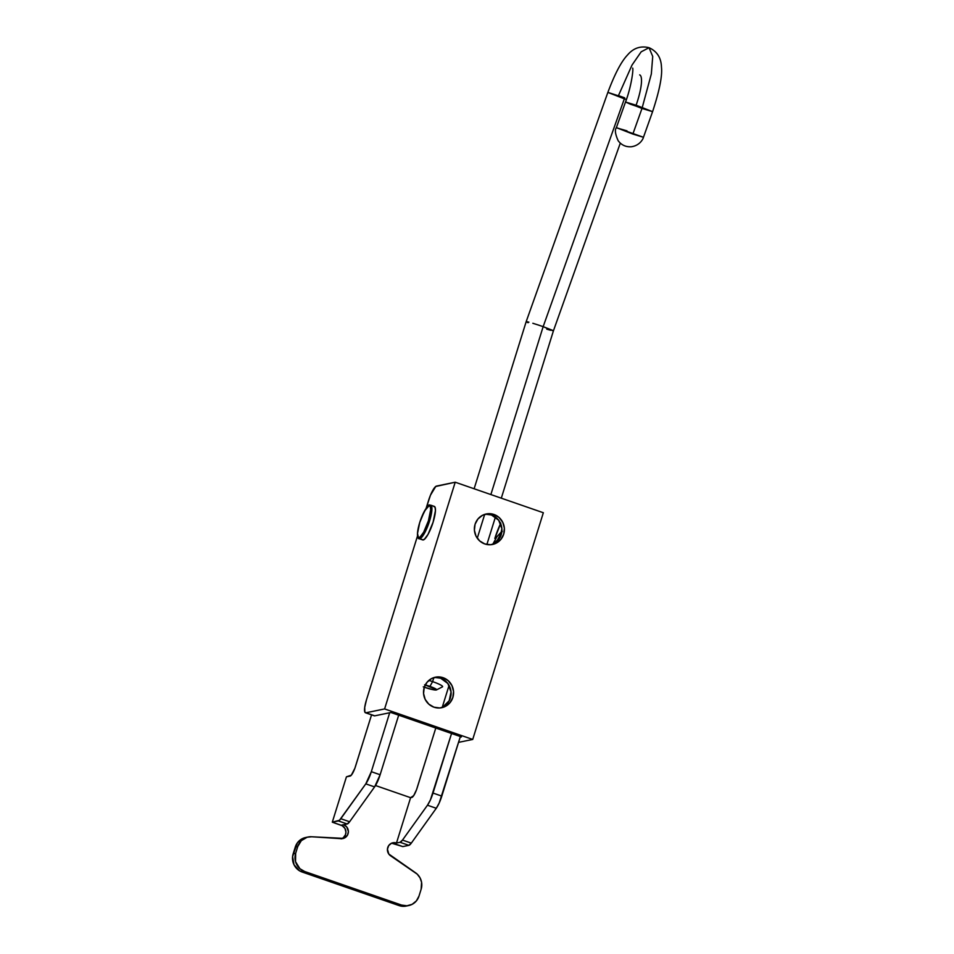 <?xml version="1.0" encoding="UTF-8"?>
<svg xmlns="http://www.w3.org/2000/svg" width="954" height="954" viewBox="0 0 954 954"><rect width="100%" height="100%" fill="white"/><g stroke="black" fill="none" stroke-linecap="round" stroke-linejoin="round"><path stroke-width="1.43" d="M419.736 538.712L423.266 539.94L419.736 538.712A17.732 4.078 109.1 0 1 419.164 538.688L422.682 539.904A17.732 4.078 -70.9 0 0 423.266 539.94A17.732 4.078 -70.9 0 0 432.734 523.352A17.732 4.078 -70.9 0 0 434.297 506.407L430.767 505.191A17.732 4.078 109.1 0 1 429.205 522.136A17.732 4.078 109.1 0 1 419.736 538.712A0.954 0.918 -101.7 0 1 419.14 537.507A16.767 3.852 109.1 0 1 419.724 522.53A16.767 3.852 109.1 0 1 429.026 505.763A0.954 0.918 -101.7 0 1 429.705 505.131A0.954 0.918 78.3 0 0 429.026 505.763L430.314 506.622L430.659 509.77L428.441 520.729L423.671 532.213L420.082 537.019L418.389 537.376L417.506 533.489L419.724 522.53L424.494 511.046L429.026 505.763A16.767 3.852 109.1 0 1 428.441 520.729A16.767 3.852 109.1 0 1 419.14 537.507A0.954 0.918 78.3 0 0 419.736 538.712A17.732 4.078 -70.9 0 0 429.026 522.673A17.732 4.078 -70.9 0 0 431.005 505.31M391.522 843.169L402.803 846.592L408.872 845.339L400.06 842.287L393.99 843.539L402.803 846.592L408.872 845.339A14.37 3.303 -70.9 0 0 411.305 843.133L408.872 845.339L400.06 842.287L402.493 840.08L427.464 805.224L430.385 799.965L451.552 733.495L433.009 793.06A14.37 3.303 109.1 0 1 427.464 805.224L402.493 840.08L411.305 843.133L436.276 808.276L411.305 843.133L402.493 840.08A14.37 3.303 109.1 0 1 400.06 842.287L393.99 843.539A7.191 6.928 78.3 0 0 391.689 843.169M460.365 736.548L439.198 803.018L436.276 808.276L427.464 805.224L436.276 808.276A14.37 3.303 -70.9 0 0 441.809 796.113L433.009 793.06L441.809 796.113L460.365 736.548M341.675 838.697A7.191 6.928 78.3 0 0 341.115 825.234L347.184 823.982L338.372 820.929A14.37 3.303 109.1 0 0 340.805 818.711L349.617 821.764L347.184 823.982A14.37 3.303 -70.9 0 0 349.617 821.764L374.6 786.907L349.617 821.764L340.805 818.711L365.787 783.866L374.6 786.907L365.787 783.866A14.37 3.303 109.1 0 0 371.321 771.691L380.133 774.743L374.6 786.907A14.37 3.303 -70.9 0 0 380.133 774.743L398.689 715.178L380.133 774.743L371.321 771.691L389.685 712.745L371.321 771.691L365.787 783.866L339.481 820.261L332.302 822.181L346.433 776.83L351.334 775.173L354.876 768.256L371.547 714.868L355.472 766.479A9.588 2.206 109.1 0 1 350.166 776.067L346.433 776.83L332.302 822.181L341.115 825.234L347.184 823.982L338.372 820.929L332.302 822.181L342.271 825.747L344.954 828.43L345.944 832.126L345.491 834.655L343.321 837.707L341.127 838.888M304.684 837.743L300.593 839.687L297.35 842.895L292.592 856.573L294.035 864.789L299.639 870.859L399.07 905.584L407.131 905.835M500.802 523.09L494.828 538.461A28.751 6.618 109.1 0 1 500.6 523.519M449.072 685.377L442.274 707.212L449.072 685.377M435.787 728.033L416.564 789.626L413.702 795.612L410.602 797.687L396.482 843.026L410.602 797.687L411.842 797.425A9.588 2.206 109.1 0 0 417.16 787.849L435.787 728.033M496.414 541.908L502.293 531.223M390.603 855.81A7.191 6.928 -101.7 0 1 396.482 843.026L391.593 843.205L388.719 845.566L387.443 849.143L388.791 854.021L415.431 872.707A14.37 13.857 -101.7 0 1 421.131 889.235L421.573 882.283L420.046 877.859L417.232 874.162L390.603 855.81M375.506 785.524L410.602 797.687L375.506 785.524M343.607 824.721A7.191 6.928 -101.7 0 1 341.15 838.673L311.66 836.765L343.619 838.375L347.447 835.287L348.425 831.614L346.707 826.856L343.607 824.721M297.767 846.508A14.37 13.857 -101.7 0 1 311.66 836.765L307.164 837.23L301.333 840.641L297.767 846.508L295.287 847.021L297.767 846.508L295.657 853.317L297.767 846.508M308.082 837.004L305.59 837.529A14.37 13.857 78.3 0 0 295.287 847.021L293.164 853.83L295.657 853.317L293.164 853.83A14.37 13.857 78.3 0 0 302.144 872.016L304.636 871.491A14.37 13.857 -101.7 0 1 295.657 853.317L295.525 861.641L299.902 868.712L304.636 871.491L302.144 872.016L399.07 905.584L401.562 905.072L304.636 871.491L401.562 905.072L399.07 905.584A14.37 13.857 78.3 0 0 406.213 906.061L408.706 905.549A14.37 13.857 -101.7 0 1 401.562 905.072L406.941 905.787L412.14 904.32L416.385 900.898L419.009 896.044A14.37 13.857 -101.7 0 1 408.706 905.549M419.009 896.044L421.131 889.235L419.009 896.044M429.717 505.131L430.767 505.191A17.732 4.078 109.1 0 0 430.194 505.167A0.954 0.918 78.3 0 0 429.705 505.131C428.573 503.7 425.46 508.804 420.38 520.455C415.312 536.231 418.198 539.189 419.164 538.688M422.467 539.797L424.268 539.427L428.048 534.347L433.092 522.208L435.441 510.628L435.084 507.289L433.712 506.383M493.778 543.661L500.051 537.472L501.887 528.671L498.668 520.228L491.489 514.993L493.981 514.48A15.574 15.014 -101.7 0 1 492.538 544.46A15.574 15.014 -101.7 0 1 484.799 543.947L490.63 544.722L496.271 543.136L500.862 539.439L503.712 534.168L504.38 528.158L502.758 522.303L499.109 517.497L493.981 514.48L488.15 513.705L482.509 515.291L477.918 518.988L475.068 524.259L474.4 530.269L476.022 536.124L479.671 540.93L484.799 543.947A15.574 15.014 -101.7 0 1 486.242 513.967A15.574 15.014 -101.7 0 1 493.981 514.48L491.489 514.993A15.574 15.014 78.3 0 0 485.002 514.278M442.942 706.89L449.203 700.701L451.039 691.9L447.831 683.469L440.653 678.222L443.133 677.71A15.574 15.014 -101.7 0 1 441.702 707.701A15.574 15.014 -101.7 0 1 433.963 707.188L439.782 707.963L445.423 706.377L450.026 702.669L452.864 697.41L453.532 691.388L451.922 685.532L448.273 680.727L443.133 677.71L437.314 676.935L431.673 678.521L427.07 682.229L424.232 687.488L423.564 693.51L425.174 699.365L428.823 704.159L433.963 707.188A15.574 15.014 -101.7 0 1 435.394 677.197A15.574 15.014 -101.7 0 1 443.133 677.71L440.653 678.222A15.574 15.014 78.3 0 0 434.165 677.507M458.552 742.367L472.719 739.445L543.339 512.739L472.719 739.445L458.552 742.367M365.465 712.757L374.278 715.81A14.37 3.303 -70.9 0 0 374.743 715.834L390.925 712.495L461.414 736.905L460.174 737.168L461.414 736.905L390.925 712.495L374.743 715.834L365.931 712.781L384.605 708.929L472.719 739.445L384.605 708.929L365.931 712.781L364.833 712.042L364.714 707.379L366.443 699.95L417.506 535.969L366.443 699.95A14.37 3.303 109.1 0 0 365.465 712.757A14.37 3.303 109.1 0 0 365.931 712.781L374.099 715.727M426.128 508.315L430.481 495.174L435.739 486.48L455.213 482.211L384.605 708.929L455.213 482.211L543.339 512.739L455.213 482.211L436.55 486.063A14.37 3.303 109.1 0 0 428.573 500.445L426.128 508.315M491.286 544.662A15.574 15.014 78.3 0 0 491.489 514.993L485.658 514.218M440.438 707.904A15.574 15.014 78.3 0 0 440.653 678.222L434.821 677.447M607.865 92.383L624.345 98.822L543.16 326.65L537.853 324.861L543.16 326.65L490.869 494.566L543.16 326.65L624.345 98.822L607.865 92.395L624.691 97.833L618.454 95.615L632.037 65.039L641.171 51.814L649.042 47.7L652.727 56.465L651.332 73.959L641.994 108.434L652.584 111.666L630.511 104.236L625.514 102.006L636.103 105.226A28.751 6.618 -70.9 0 0 639.681 74.877M425.257 684.972A9.588 1.264 17.3 0 1 429.944 686.415L432.603 681.621A14.37 1.896 -162.7 0 0 428.859 680.405A14.37 1.896 17.3 0 1 432.603 681.621L433.855 677.602L432.603 681.621A14.37 1.896 17.3 0 1 442.596 686.665M424.625 684.805L436.55 689.551L433.402 689.754L424.971 687.44A9.588 1.264 17.3 0 1 424.315 687.214M526.584 321.653L528.874 322.166L526.298 321.844L528.075 322.702M532.833 323.287L537.853 324.861L532.833 323.287M632.693 68.092C633.575 69.857 630.976 87.947 625.514 102.006L616.379 127.633C614.638 129.816 615.235 134.192 618.18 140.751C621.483 145.103 625.86 147.107 631.309 146.761C640.301 145.497 643.366 138.27 643.461 137.281L616.379 127.633L632.86 134.061L641.994 108.434L632.86 134.061L643.461 137.281L652.584 111.654L636.103 105.226M477.262 538.223L484.692 514.373L477.262 538.223M625.514 102.006L641.994 108.434L651.332 73.959L652.727 56.465L649.042 47.7C657.008 51.301 661.146 57.741 661.456 67.019C662.458 75.736 659.5 90.618 652.584 111.654M626.373 99.514L624.345 98.822M550.72 330.299L546.773 329.178M553.296 330.621L543.16 326.65L553.022 330.811M436.467 689.921L442.394 686.88A14.37 1.896 -162.7 0 0 432.603 681.621L429.944 686.415A9.588 1.264 17.3 0 1 436.467 689.921A9.588 1.264 17.3 0 1 424.971 687.44L423.29 686.844M616.701 127.872L626.981 130.853M492.884 544.078L496.998 536.625L501.876 531.354M474.126 488.758L526.167 321.677L607.865 92.395C614.746 74.042 621.245 61.64 627.362 55.177C633.325 48.094 640.551 45.601 649.042 47.7M486.874 544.507L495.424 517.044M620.303 143.136L553.439 330.788L501.303 498.179"/></g></svg>
